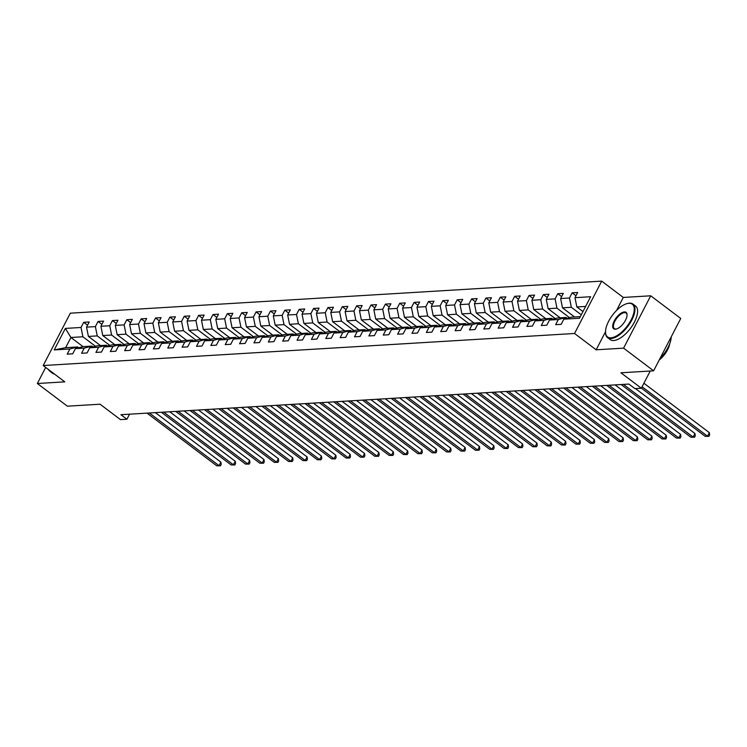 <?xml version="1.0" encoding="UTF-8"?>
<svg xmlns="http://www.w3.org/2000/svg" width="747" height="747" viewBox="0 0 747 747"><rect width="100%" height="100%" fill="white"/><g stroke="black" fill="none" stroke-linecap="round" stroke-linejoin="round"><path stroke-width="1.12" d="M601.68 281.124L70.321 313.18L43.177 365.535L574.536 333.479L601.68 281.124L623.287 297.446L616.536 310.481M605.528 331.715L596.153 349.801L623.596 348.149L650.73 295.793L623.287 297.446M650.73 295.793L680.75 318.465L653.606 370.82L620.916 372.79L641.328 388.207L650.235 371.026M45.688 367.431L37.35 383.51L67.37 406.181L100.061 404.211L120.472 419.627L126.915 419.244L129.539 414.183M623.596 348.149L653.606 370.82M83.038 346.645L70.918 337.485L65.633 347.672L77.604 346.953L69.873 348.98L67.193 354.143L72.72 353.817L75.391 348.653L84.234 348.111L81.563 353.284L87.082 352.948L89.761 347.785L98.604 347.252L95.924 352.416L101.452 352.08L104.122 346.916L112.965 346.384L110.295 351.548L115.813 351.211L118.493 346.048L127.335 345.516L124.656 350.679L130.183 350.343L132.863 345.179L141.697 344.647L139.026 349.811L144.544 349.484L147.224 344.311L156.067 343.779L153.387 348.942L158.915 348.616L161.595 343.452L170.428 342.92L167.758 348.083L173.276 347.747L175.956 342.584L184.798 342.051L182.119 347.215L187.646 346.879L190.326 341.715L199.16 341.183L196.489 346.347L202.007 346.01L204.687 340.847L213.53 340.315L210.85 345.478L216.378 345.142L219.058 339.978L227.891 339.446L225.22 344.61L230.748 344.283L233.419 339.119L242.261 338.578L239.582 343.751L245.109 343.415L247.789 338.251L256.632 337.719L253.952 342.882L259.48 342.546L262.15 337.383L270.993 336.85L268.313 342.014L273.841 341.678L276.521 336.514L285.363 335.982L282.683 341.146L288.211 340.809L290.882 335.646L299.724 335.114L297.045 340.277L302.572 339.95L305.252 334.787L314.095 334.245L311.415 339.409L316.943 339.082L319.613 333.918L328.456 333.386L325.785 338.55L331.304 338.214L333.984 333.05L342.826 332.518L340.146 337.681L345.674 337.345L348.345 332.182L357.187 331.649L354.517 336.813L360.035 336.477L362.715 331.313L371.558 330.781L368.878 335.945L374.406 335.618L377.086 330.445L385.919 329.913L383.248 335.076L388.767 334.749L391.447 329.586L400.289 329.053L397.609 334.217L403.137 333.881L405.817 328.717L414.65 328.185L411.98 333.349L417.498 333.013L420.178 327.849L429.021 327.317L426.341 332.48L431.869 332.144L434.549 326.981L443.382 326.448L440.711 331.612L446.23 331.276L448.91 326.112L457.752 325.58L455.072 330.744L460.6 330.417L463.28 325.253L472.113 324.712L469.443 329.885L474.971 329.548L477.641 324.385L486.484 323.853L483.804 329.016L489.332 328.68L492.012 323.516L500.854 322.984L498.174 328.148L503.702 327.812L506.373 322.648L515.215 322.116L512.535 327.279L518.063 326.943L520.743 321.78L529.586 321.247L526.906 326.411L532.434 326.084L535.104 320.911L543.947 320.379L541.267 325.543L546.795 325.216L549.475 320.052L558.317 319.52L555.637 324.684L561.165 324.347L563.836 319.184L579.495 318.241L590.644 296.727L574.985 297.68L577.664 292.516L572.137 292.843L575.984 295.747M69.873 348.98L54.214 349.923L65.362 328.419L81.021 327.475L83.692 322.312L87.539 325.216M572.137 292.843L569.466 298.006L560.623 298.539L563.294 293.375L557.776 293.711L555.096 298.875L546.253 299.407L548.933 294.243L543.405 294.579L540.735 299.743L531.892 300.275L534.563 295.112L529.044 295.448L526.364 300.611L517.522 301.144L520.201 295.98L514.674 296.307L511.994 301.48L503.161 302.012L505.831 296.848L500.313 297.175L497.633 302.339L488.79 302.871L491.47 297.708L485.942 298.044L483.262 303.207L474.429 303.74L477.1 298.576L471.581 298.912L468.901 304.076L460.059 304.608L462.738 299.444L457.211 299.78L454.531 304.944L445.698 305.476L448.368 300.313L442.84 300.649L440.17 305.812L431.327 306.345L434.007 301.181L428.479 301.508L425.799 306.672L416.957 307.213L419.637 302.04L414.109 302.376L411.438 307.54L402.596 308.072L405.276 302.908L399.748 303.245L397.068 308.408L388.225 308.941L390.905 303.777L385.377 304.113L382.707 309.277L373.864 309.809L376.544 304.645L371.016 304.981L368.336 310.145L359.494 310.677L362.174 305.514L356.646 305.84L353.975 311.013L345.133 311.546L347.813 306.382L342.285 306.709L339.605 311.873L330.762 312.405L333.442 307.241L327.914 307.577L325.244 312.741L316.401 313.273L319.072 308.109L313.553 308.446L310.873 313.609L302.031 314.142L304.711 308.978L299.183 309.314L296.512 314.478L287.67 315.01L290.34 309.846L284.822 310.182L282.142 315.346L273.299 315.878L275.979 310.715L270.451 311.041L267.771 316.205L258.938 316.747L261.609 311.574L256.09 311.91L253.41 317.073L244.568 317.606L247.248 312.442L241.72 312.778L239.04 317.942L230.207 318.474L232.877 313.31L227.359 313.647L224.679 318.81L215.836 319.342L218.516 314.179L212.988 314.515L210.309 319.679L201.475 320.211L204.146 315.047L198.618 315.374L195.947 320.538L187.105 321.079L189.785 315.916L184.257 316.242L181.577 321.406L172.734 321.938L175.414 316.775L169.886 317.111L167.216 322.274L158.373 322.807L161.053 317.643L155.525 317.979L152.846 323.143L144.003 323.675L146.683 318.511L141.155 318.848L138.484 324.011L129.642 324.543L132.322 319.38L126.794 319.707L124.114 324.88L115.271 325.412L117.951 320.248L112.424 320.575L109.753 325.739L100.91 326.271L103.59 321.107L98.062 321.443L95.383 326.607L86.54 327.139L89.22 321.976L83.692 322.312M641.328 388.207L634.885 388.599L628.881 384.061L120.911 414.706L126.915 419.244M75.391 348.653L83.132 346.617L91.974 346.085L93.067 346.916M100.509 345.572L88.407 336.43L97.25 335.898L109.846 345.413M91.974 346.085L84.234 348.111M86.54 327.139L88.407 336.43M95.383 326.607L97.25 335.898M89.761 347.785L97.493 345.749L106.335 345.217L107.437 346.048M114.879 344.703L102.778 335.562L111.62 335.029L124.217 344.544M106.335 345.217L98.604 347.252M100.91 326.271L102.778 335.562M109.753 325.739L111.62 335.029M104.122 346.916L111.863 344.881L120.706 344.348L121.798 345.179M129.24 343.835L117.148 334.693L125.982 334.161L138.587 343.676M120.706 344.348L112.965 346.384M115.271 325.412L117.148 334.693M124.114 324.88L125.982 334.161M118.493 346.048L126.234 344.012L135.067 343.48L136.169 344.311M143.611 342.966L131.509 333.825L140.352 333.293L152.948 342.808M135.067 343.48L127.335 345.516M129.642 324.543L131.509 333.825M138.484 324.011L140.352 333.293M132.863 345.179L140.595 343.153L149.437 342.621L150.53 343.443M157.972 342.098L145.88 332.966L154.713 332.434L167.319 341.949M149.437 342.621L141.697 344.647M144.003 323.675L145.88 332.966M152.846 323.143L154.713 332.434M147.224 344.311L154.965 342.285L163.798 341.752L164.9 342.584M172.342 341.239L160.241 332.098L169.083 331.565L181.68 341.08M163.798 341.752L156.067 343.779M158.373 322.807L160.241 332.098M167.216 322.274L169.083 331.565M161.595 343.452L169.326 341.416L178.169 340.884L179.271 341.715M186.703 340.371L174.611 331.229L183.445 330.697L196.05 340.212M178.169 340.884L170.428 342.92M172.734 321.938L174.611 331.229M181.577 321.406L183.445 330.697M175.956 342.584L183.697 340.548L192.53 340.016L193.632 340.847M201.074 339.502L188.972 330.361L197.815 329.829L210.411 339.343M192.53 340.016L184.798 342.051M187.105 321.079L188.972 330.361M195.947 320.538L197.815 329.829M190.326 341.715L198.058 339.68L206.9 339.147L208.002 339.978M215.435 338.634L203.343 329.492L212.176 328.96L224.782 338.475M206.9 339.147L199.16 341.183M201.475 320.211L203.343 329.492M210.309 319.679L212.176 328.96M204.687 340.847L212.428 338.821L221.261 338.279L222.363 339.11M229.805 337.765L217.704 328.633L226.546 328.092L239.143 337.616M221.261 338.279L213.53 340.315M215.836 319.342L217.704 328.633M224.679 318.81L226.546 328.092M219.058 339.978L226.789 337.952L235.632 337.42L236.734 338.251M244.176 336.906L232.074 327.765L240.917 327.233L253.513 336.748M235.632 337.42L227.891 339.446M230.207 318.474L232.074 327.765M239.04 317.942L240.917 327.233M233.419 339.119L241.16 337.084L250.002 336.552L251.095 337.383M258.537 336.038L246.435 326.897L255.278 326.364L267.874 335.879M250.002 336.552L242.261 338.578M244.568 317.606L246.435 326.897M253.41 317.073L255.278 326.364M247.789 338.251L255.521 336.215L264.363 335.683L265.465 336.514M272.907 335.17L260.806 326.028L269.648 325.496L282.245 335.011M264.363 335.683L256.632 337.719M258.938 316.747L260.806 326.028M267.771 316.205L269.648 325.496M262.15 337.383L269.891 335.347L278.734 334.815L279.826 335.646M287.268 334.301L275.167 325.16L284.009 324.628L296.606 334.142M278.734 334.815L270.993 336.85M273.299 315.878L275.167 325.16M282.142 315.346L284.009 324.628M276.521 336.514L284.252 334.488L293.095 333.946L294.197 334.777M301.639 333.433L289.537 324.301L298.38 323.759L310.976 333.283M293.095 333.946L285.363 335.982M287.67 315.01L289.537 324.301M296.512 314.478L298.38 323.759M290.882 335.646L298.623 333.62L307.465 333.087L308.558 333.909M316 332.564L303.898 323.432L312.741 322.9L325.337 332.415M307.465 333.087L299.724 335.114M302.031 314.142L303.898 323.432M310.873 313.609L312.741 322.9M305.252 334.787L312.984 332.751L321.826 332.219L322.928 333.05M330.37 331.705L318.269 322.564L327.111 322.032L339.708 331.547M321.826 332.219L314.095 334.245M316.401 313.273L318.269 322.564M325.244 312.741L327.111 322.032M319.613 333.918L327.354 331.883L336.197 331.351L337.289 332.182M344.731 330.837L332.63 321.696L341.472 321.163L354.069 330.678M336.197 331.351L328.456 333.386M330.762 312.405L332.63 321.696M339.605 311.873L341.472 321.163M333.984 333.05L341.715 331.014L350.558 330.482L351.66 331.313M359.102 329.969L347 320.827L355.843 320.295L368.439 329.81M350.558 330.482L342.826 332.518M345.133 311.546L347 320.827M353.975 311.013L355.843 320.295M348.345 332.182L356.086 330.146L364.928 329.614L366.021 330.445M373.463 329.1L361.371 319.959L370.204 319.427L382.809 328.941M364.928 329.614L357.187 331.649M359.494 310.677L361.371 319.959M368.336 310.145L370.204 319.427M362.715 331.313L370.456 329.287L379.289 328.755L380.391 329.576M387.833 328.232L375.732 319.1L384.574 318.567L397.171 328.082M379.289 328.755L371.558 330.781M373.864 309.809L375.732 319.1M382.707 309.277L384.574 318.567M377.086 330.445L384.817 328.419L393.66 327.886L394.752 328.717M402.194 327.373L390.102 318.231L398.935 317.699L411.541 327.214M393.66 327.886L385.919 329.913M388.225 308.941L390.102 318.231M397.068 308.408L398.935 317.699M391.447 329.586L399.187 327.55L408.021 327.018L409.123 327.849M416.565 326.504L404.463 317.363L413.306 316.831L425.902 326.346M408.021 327.018L400.289 329.053M402.596 308.072L404.463 317.363M411.438 307.54L413.306 316.831M405.817 328.717L413.549 326.682L422.391 326.15L423.493 326.981M430.926 325.636L418.834 316.495L427.667 315.962L440.272 325.477M422.391 326.15L414.65 328.185M416.957 307.213L418.834 316.495M425.799 306.672L427.667 315.962M420.178 327.849L427.919 325.813L436.752 325.281L437.854 326.112M445.296 324.768L433.195 315.626L442.037 315.094L454.634 324.609M436.752 325.281L429.021 327.317M431.327 306.345L433.195 315.626M440.17 305.812L442.037 315.094M434.549 326.981L442.28 324.954L451.123 324.413L452.224 325.244M459.657 323.899L447.565 314.767L456.398 314.226L469.004 323.75M451.123 324.413L443.382 326.448M445.698 305.476L447.565 314.767M454.531 304.944L456.398 314.226M448.91 326.112L456.65 324.086L465.484 323.554L466.586 324.375M474.028 323.031L461.926 313.899L470.769 313.367L483.365 322.881M465.484 323.554L457.752 325.58M460.059 304.608L461.926 313.899M468.901 304.076L470.769 313.367M463.28 325.253L471.012 323.218L479.854 322.685L480.956 323.516M488.398 322.172L476.297 313.03L485.139 312.498L497.735 322.013M479.854 322.685L472.113 324.712M474.429 303.74L476.297 313.03M483.262 303.207L485.139 312.498M477.641 324.385L485.382 322.349L494.225 321.817L495.317 322.648M502.759 321.303L490.658 312.162L499.5 311.63L512.097 321.145M494.225 321.817L486.484 323.853M488.79 302.871L490.658 312.162M497.633 302.339L499.5 311.63M492.012 323.516L499.743 321.481L508.586 320.949L509.687 321.78M517.129 320.435L505.028 311.294L513.871 310.761L526.467 320.276M508.586 320.949L500.854 322.984M503.161 302.012L505.028 311.294M511.994 301.48L513.871 310.761M506.373 322.648L514.113 320.612L522.956 320.08L524.049 320.911M531.49 319.567L519.389 310.425L528.232 309.893L540.828 319.408M522.956 320.08L515.215 322.116M517.522 301.144L519.389 310.425M526.364 300.611L528.232 309.893M520.743 321.78L528.474 319.753L537.317 319.221L538.419 320.043M545.861 318.698L533.76 309.566L542.602 309.034L555.198 318.549M537.317 319.221L529.586 321.247M531.892 300.275L533.76 309.566M540.735 299.743L542.602 309.034M535.104 320.911L542.845 318.885L551.688 318.353L552.78 319.184M560.222 317.839L548.121 308.698L556.963 308.166L569.559 317.68M551.688 318.353L543.947 320.379M546.253 299.407L548.121 308.698M555.096 298.875L556.963 308.166M549.475 320.052L557.206 318.017L566.049 317.484L567.15 318.315M574.592 316.971L562.491 307.829L571.334 307.297L581.278 314.804M566.049 317.484L558.317 319.52M560.623 298.539L562.491 307.829M569.466 298.006L571.334 307.297M563.836 319.184L571.576 317.148L580.335 316.625M582.949 311.564L576.852 306.961L585.611 306.438M574.985 297.68L576.852 306.961M596.153 349.801L574.536 333.479M37.35 383.51L64.793 381.857L43.177 365.535M77.604 346.953L78.706 347.775M95.485 346.281L82.889 336.766L70.918 337.485L65.362 328.419M65.633 347.672L54.214 349.923M81.021 327.475L82.889 336.766M557.776 293.711L561.623 296.615M543.405 294.579L547.252 297.483M529.044 295.448L532.891 298.352M514.674 296.307L518.521 299.22M500.313 297.175L504.16 300.079M485.942 298.044L489.789 300.948M471.581 298.912L475.419 301.816M457.211 299.78L461.058 302.684M442.84 300.649L446.687 303.553M428.479 301.508L432.326 304.421M414.109 302.376L417.956 305.28M399.748 303.245L403.595 306.149M385.377 304.113L389.224 307.017M371.016 304.981L374.863 307.885M356.646 305.84L360.493 308.754M342.285 306.709L346.132 309.613M327.914 307.577L331.761 310.481M313.553 308.446L317.4 311.35M299.183 309.314L303.03 312.218M284.822 310.182L288.669 313.086M270.451 311.041L274.298 313.945M256.09 311.91L259.937 314.814M241.72 312.778L245.567 315.682M227.359 313.647L231.196 316.551M212.988 314.515L216.835 317.419M198.618 315.374L202.465 318.287M184.257 316.242L188.104 319.146M169.886 317.111L173.734 320.015M155.525 317.979L159.372 320.883M141.155 318.848L145.002 321.752M126.794 319.707L130.641 322.62M112.424 320.575L116.271 323.479M98.062 321.443L101.909 324.347M642.075 386.778L707.493 436.192L705.196 436.332L641.374 388.123M643.905 383.239L709.333 432.653L707.493 436.192L708.912 436.351L705.196 436.332M709.333 432.653L709.65 434.941L708.912 436.351M610.943 337.821A20.514 9.16 -52.9 0 0 631.122 319.884A20.514 9.16 -52.9 0 0 628.834 303.301A20.514 9.16 -52.9 0 0 626.957 303.627A20.514 9.16 -52.9 0 0 612.577 315.047A20.514 9.16 -52.9 0 0 605.528 331.995A20.514 9.16 -52.9 0 0 610.943 337.821M627.219 303.553A21.019 9.384 127.1 0 1 627.489 303.478A21.019 9.384 127.1 0 1 629.413 303.151A21.019 9.384 127.1 0 1 632.914 304.066A21.019 9.384 127.1 0 1 629.908 323.358A21.019 9.384 127.1 0 1 611.083 338.522A21.019 9.384 127.1 0 1 607.582 337.607A21.019 9.384 127.1 0 1 605.528 332.555A21.019 9.384 127.1 0 1 605.528 332.266M615.416 329.194A10.262 4.575 127.1 0 1 614.267 320.902A10.262 4.575 127.1 0 1 624.361 311.929A10.262 4.575 127.1 0 1 627.069 314.851A10.262 4.575 127.1 0 1 623.54 323.32A10.262 4.575 127.1 0 1 616.35 329.035A10.262 4.575 127.1 0 1 615.416 329.194M627.06 315.131A9.748 4.351 -52.9 0 0 626.126 313.049A9.748 4.351 -52.9 0 0 624.501 312.629A9.748 4.351 -52.9 0 0 615.761 319.669A9.748 4.351 -52.9 0 0 614.37 328.615A9.748 4.351 -52.9 0 0 615.995 329.044A9.748 4.351 -52.9 0 0 616.63 328.951M671.217 336.841A21.019 9.384 127.1 0 1 659.993 358.504M669.704 343.788A15.136 6.76 127.1 0 1 659.218 359.998M632.914 304.066L635.557 306.055A21.019 9.384 127.1 0 1 632.55 325.356A21.019 9.384 127.1 0 1 613.717 340.52A21.019 9.384 127.1 0 1 610.224 339.605L607.582 337.607M54.503 374.088A21.019 9.384 127.1 0 1 52.523 373.248L49.881 371.25A21.019 9.384 127.1 0 1 48.536 369.578M51.86 372.09A21.019 9.384 127.1 0 1 49.881 371.25M49.507 370.316A20.514 9.16 -52.9 0 0 50.17 370.811M623.409 384.397L693.132 437.06L690.826 437.2L621.102 384.528M635.445 388.561L694.962 433.521L693.132 437.06L694.551 437.219L690.826 437.2M694.962 433.521L695.28 435.8L694.551 437.219M609.038 385.256L678.762 437.929L676.465 438.069L606.732 385.396M615.07 384.892L680.601 434.39L678.762 437.929L680.181 438.087L676.465 438.069M680.601 434.39L680.919 436.668L680.181 438.087M594.668 386.124L664.4 438.797L662.094 438.928L592.371 386.264M600.709 385.76L666.231 435.258L664.4 438.797L665.82 438.956L662.094 438.928M666.231 435.258L666.548 437.537L665.82 438.956M580.307 386.993L650.03 439.656L647.733 439.796L578.001 387.133M586.339 386.629L651.87 436.127L650.03 439.656L651.449 439.815L647.733 439.796M651.87 436.127L652.187 438.405L651.449 439.815M565.937 387.861L635.669 440.525L633.363 440.665L563.64 388.001M571.978 387.497L637.499 436.986L635.669 440.525L637.088 440.683L633.363 440.665M637.499 436.986L637.817 439.273L637.088 440.683M551.575 388.729L621.299 441.393L619.002 441.533L549.269 388.87M557.607 388.365L623.138 437.854L621.299 441.393L622.718 441.552L619.002 441.533M623.138 437.854L623.456 440.142L622.718 441.552M537.205 389.589L606.938 442.261L604.631 442.401L534.908 389.729M543.246 389.224L608.768 438.722L606.938 442.261L608.357 442.42L604.631 442.401M608.768 438.722L609.085 441.001L608.357 442.42M522.844 390.457L592.567 443.13L590.27 443.27L520.538 390.597M528.876 390.093L594.397 439.591L592.567 443.13L593.986 443.288L590.27 443.27M594.397 439.591L594.724 441.869L593.986 443.288M508.474 391.325L578.206 443.989L575.9 444.129L506.177 391.465M514.515 390.961L580.036 440.459L578.206 443.989L579.625 444.157L575.9 444.129M580.036 440.459L580.354 442.738L579.625 444.157M494.112 392.194L563.836 444.857L561.529 444.997L491.806 392.334M500.145 391.83L565.666 441.318L563.836 444.857L565.255 445.016L561.529 444.997M565.666 441.318L565.993 443.606L565.255 445.016M479.742 393.062L549.475 445.726L547.168 445.866L477.445 393.202M485.774 392.698L551.305 442.187L549.475 445.726L550.894 445.884L547.168 445.866M551.305 442.187L551.622 444.474L550.894 445.884M465.381 393.93L535.104 446.594L532.798 446.734L463.075 394.061M471.413 393.566L536.934 443.055L535.104 446.594L536.523 446.753L532.798 446.734M536.934 443.055L537.261 445.333L536.523 446.753M451.011 394.789L520.734 447.462L518.437 447.602L448.714 394.93M457.043 394.425L522.573 443.923L520.734 447.462L522.162 447.621L518.437 447.602M522.573 443.923L522.891 446.202L522.162 447.621M436.65 395.658L506.373 448.331L504.066 448.461L434.343 395.798M442.682 395.294L508.203 444.792L506.373 448.331L507.792 448.489L504.066 448.461M508.203 444.792L508.53 447.07L507.792 448.489M422.279 396.526L492.002 449.19L489.705 449.33L419.982 396.666M428.311 396.162L493.842 445.66L492.002 449.19L493.431 449.349L489.705 449.33M493.842 445.66L494.159 447.939L493.431 449.349M407.918 397.395L477.641 450.058L475.335 450.198L405.612 397.535M413.95 397.03L479.471 446.519L477.641 450.058L479.06 450.217L475.335 450.198M479.471 446.519L479.798 448.807L479.06 450.217M393.548 398.263L463.271 450.927L460.974 451.067L391.241 398.394M399.58 397.899L465.11 447.388L463.271 450.927L464.69 451.085L460.974 451.067M465.11 447.388L465.428 449.675L464.69 451.085M379.187 399.122L448.91 451.795L446.603 451.935L376.88 399.262M385.219 398.758L450.74 448.256L448.91 451.795L450.329 451.954L446.603 451.935M450.74 448.256L451.057 450.534L450.329 451.954M364.816 399.99L434.539 452.663L432.242 452.794L362.51 400.131M370.848 399.626L436.379 449.124L434.539 452.663L435.959 452.822L432.242 452.794M436.379 449.124L436.696 451.403L435.959 452.822M350.446 400.859L420.178 453.522L417.872 453.662L348.149 400.999M356.487 400.495L422.008 449.993L420.178 453.522L421.597 453.69L417.872 453.662M422.008 449.993L422.326 452.271L421.597 453.69M336.085 401.727L405.808 454.391L403.511 454.531L333.778 401.867M342.117 401.363L407.647 450.852L405.808 454.391L407.227 454.55L403.511 454.531M407.647 450.852L407.965 453.14L407.227 454.55M321.714 402.596L391.447 455.259L389.14 455.399L319.417 402.736M327.756 402.231L393.277 451.72L391.447 455.259L392.866 455.418L389.14 455.399M393.277 451.72L393.594 454.008L392.866 455.418M307.353 403.464L377.076 456.128L374.779 456.268L305.047 403.595M313.385 403.1L378.916 452.589L377.076 456.128L378.496 456.286L374.779 456.268M378.916 452.589L379.233 454.867L378.496 456.286M292.983 404.323L362.715 456.996L360.409 457.136L290.686 404.463M299.024 403.959L364.545 453.457L362.715 456.996L364.134 457.155L360.409 457.136M364.545 453.457L364.863 455.735L364.134 457.155M278.622 405.191L348.345 457.864L346.048 457.995L276.315 405.332M284.654 404.827L350.175 454.325L348.345 457.864L349.764 458.023L346.048 457.995M350.175 454.325L350.502 456.604L349.764 458.023M264.251 406.06L333.984 458.723L331.677 458.863L261.954 406.2M270.293 405.696L335.814 455.184L333.984 458.723L335.403 458.882L331.677 458.863M335.814 455.184L336.131 457.472L335.403 458.882M249.89 406.928L319.613 459.592L317.316 459.732L247.584 407.068M255.922 406.564L321.443 456.053L319.613 459.592L321.033 459.75L317.316 459.732M321.443 456.053L321.77 458.341L321.033 459.75M235.52 407.797L305.252 460.46L302.946 460.6L233.223 407.927M241.552 407.432L307.082 456.921L305.252 460.46L306.672 460.619L302.946 460.6M307.082 456.921L307.4 459.2L306.672 460.619M221.159 408.656L290.882 461.329L288.575 461.469L218.852 408.796M227.191 408.292L292.712 457.79L290.882 461.329L292.301 461.487L288.575 461.469M292.712 457.79L293.039 460.068L292.301 461.487M206.788 409.524L276.511 462.197L274.214 462.328L204.491 409.664M212.82 409.16L278.351 458.658L276.511 462.197L277.94 462.356L274.214 462.328M278.351 458.658L278.668 460.936L277.94 462.356M192.427 410.392L262.15 463.056L259.844 463.196L190.121 410.533M198.459 410.028L263.98 459.526L262.15 463.056L263.57 463.215L259.844 463.196M263.98 459.526L264.307 461.805L263.57 463.215M178.057 411.261L247.78 463.924L245.483 464.064L175.76 411.401M184.089 410.897L249.619 460.385L247.78 463.924L249.209 464.083L245.483 464.064M249.619 460.385L249.937 462.673L249.209 464.083M163.696 412.129L233.419 464.793L231.112 464.933L161.389 412.269M169.728 411.765L235.249 461.254L233.419 464.793L234.838 464.951L231.112 464.933M235.249 461.254L235.576 463.542L234.838 464.951M149.325 412.988L219.048 465.661L216.751 465.801L147.019 413.128M155.357 412.624L220.888 462.122L219.048 465.661L220.468 465.82L216.751 465.801M220.888 462.122L221.205 464.401L220.468 465.82M605.528 331.995L605.528 332.555M626.957 303.627L627.489 303.478"/></g></svg>
